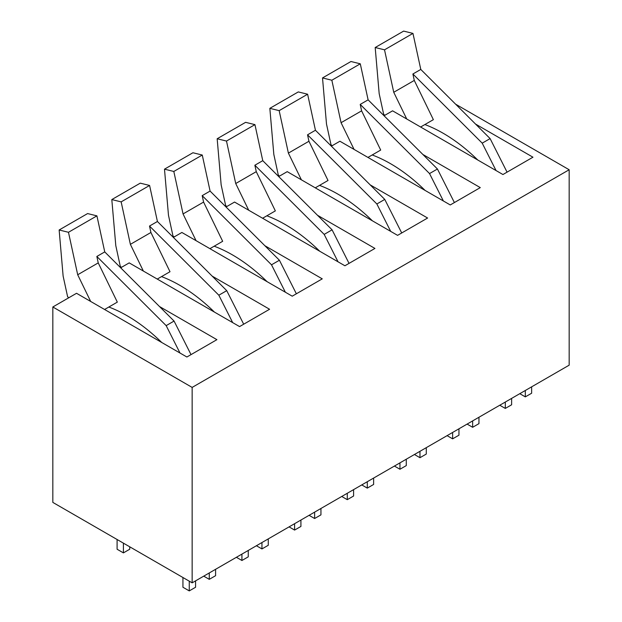 <?xml version="1.0" encoding="UTF-8"?>
<svg xmlns="http://www.w3.org/2000/svg" width="622" height="622" viewBox="0 0 622 622"><rect width="100%" height="100%" fill="white"/><g stroke="black" fill="none" stroke-linecap="round" stroke-linejoin="round"><path stroke-width="0.93" d="M192.151 582.837L52.831 502.405L52.831 306.98L192.151 387.413L192.151 582.837L569.169 365.168L569.169 169.744L455.631 104.193M212.156 276.106L269.583 309.258L239.563 326.589L129.205 262.881L120.684 267.802M264.832 245.69L322.258 278.85L292.231 296.181L181.881 232.472L173.359 237.394M317.508 215.282L374.934 248.435L344.907 265.773L234.556 202.057L226.027 206.978M370.183 184.866L427.609 218.027L397.582 235.357L287.232 171.649L278.703 176.57M422.859 154.458L480.285 187.611L450.258 204.949L339.907 141.233L331.378 146.162M475.527 124.05L532.953 157.203L502.934 174.533L392.583 110.825L384.054 115.746M159.481 306.514L216.907 339.666L186.888 357.005L76.537 293.289L52.831 306.98M569.169 169.744L192.151 387.413M511.626 398.399L511.626 404.782L505.305 408.429L505.305 402.045M525.318 390.492L525.318 396.875L531.639 393.228L531.639 386.837M505.305 408.429L499.769 405.241M519.79 393.679L525.318 396.875M458.95 428.807L458.95 435.198L452.629 438.844L452.629 432.453M472.642 420.9L472.642 427.291L478.963 423.636L478.963 417.253M452.629 438.844L447.094 435.649M467.114 424.095L472.642 427.291M406.275 459.223L406.275 465.606L399.954 469.252L399.954 462.869M419.967 451.315L419.967 457.699L426.288 454.052L426.288 447.661M399.954 469.252L394.426 466.065M414.439 454.503L419.967 457.699M353.599 489.631L353.599 496.014L347.278 499.668L347.278 493.277M367.299 481.723L367.299 488.107L373.62 484.46L373.62 478.077M347.278 499.668L341.75 496.473M361.763 484.919L367.299 488.107M300.924 520.039L300.924 526.43L294.603 530.076L294.603 523.693M314.623 512.131L314.623 518.523L320.944 514.868L320.944 508.485M294.603 530.076L289.075 526.881M309.087 515.327L314.623 518.523M248.248 550.454L248.248 556.838L241.927 560.492L241.927 554.101M261.948 542.547L261.948 548.931L268.269 545.284L268.269 538.893M241.927 560.492L236.399 557.296M256.419 545.743L261.948 548.931M195.58 580.862L195.58 587.254L189.259 590.9L189.259 581.166M209.272 572.955L209.272 579.346L215.593 575.692L215.593 569.309M182.938 577.519L182.938 587.254L189.259 590.9M203.744 576.151L209.272 579.346M129.734 546.8L129.734 549.234L123.413 552.888L117.091 549.234L117.091 539.507M123.413 552.888L123.413 543.154M507.062 172.146L490.113 138.597L420.791 69.439L412.961 33.401L403.631 31.1L375.19 47.521L379.171 93.611L383.673 114.339L384.87 115.272M412.961 33.401L384.52 49.822L375.19 47.521M384.52 49.822L393.742 92.289L406.734 118.996M420.791 69.439L412.891 73.995L414.283 80.432L393.742 92.289M490.113 138.597L482.213 143.153L412.891 73.995M496.061 170.568L482.213 143.153M424.88 124.555A148.238 85.587 60 0 1 477.782 160.017M414.283 80.432L433.371 119.657L420.62 127.012M454.394 202.562L437.437 169.005L368.115 99.847L360.286 63.809L350.956 61.508L322.515 77.937L326.496 124.027L330.997 144.747L332.195 145.688M360.286 63.809L331.845 80.23L322.515 77.937M331.845 80.23L341.066 122.705L354.066 149.412M368.115 99.847L360.216 104.41L361.607 110.84L341.066 122.705M437.437 169.005L429.538 173.569L360.216 104.41M443.385 200.984L429.538 173.569M372.205 154.964A148.238 85.587 60 0 1 425.106 190.425M361.607 110.84L380.695 150.065L367.944 157.428M401.719 232.97L384.761 199.413L315.44 130.262L307.61 94.217L298.28 91.924L269.839 108.345L273.828 154.435L278.322 175.163L279.527 176.096M307.61 94.217L279.169 110.646L269.839 108.345M279.169 110.646L288.39 153.113L301.39 179.82M315.44 130.262L307.54 134.819L308.94 141.256L288.39 153.113M384.761 199.413L376.862 203.977L307.54 134.819M390.709 231.392L376.862 203.977M319.529 185.379A148.238 85.587 60 0 1 372.43 220.841M308.94 141.256L328.019 180.481L315.276 187.836M349.043 263.386L332.086 229.829L262.764 160.67L254.942 124.633L245.604 122.332L217.164 138.753L221.152 184.851L225.654 205.571L226.851 206.504M254.942 124.633L226.494 141.054L217.164 138.753M226.494 141.054L235.722 183.529L248.714 210.228M262.764 160.67L254.864 165.234L256.264 171.664L235.722 183.529M332.086 229.829L324.186 234.393L254.864 165.234M338.041 261.8L324.186 234.393M266.861 215.787A148.238 85.587 60 0 1 319.755 251.249M256.264 171.664L275.344 210.889L262.601 218.252M296.367 293.794L279.418 260.237L210.088 191.078L202.267 155.041L192.937 152.748L164.488 169.168L168.476 215.259L172.978 235.979L174.176 236.92M202.267 155.041L173.818 171.462L164.488 169.168M173.818 171.462L183.047 213.937L196.039 240.644M210.088 191.078L202.189 195.642L203.588 202.08L183.047 213.937M279.418 260.237L271.511 264.801L202.189 195.642M285.366 292.216L271.511 264.801M214.186 246.203A148.238 85.587 60 0 1 267.079 281.657M203.588 202.08L222.668 241.297L209.925 248.66M243.692 324.21L226.742 290.653L157.42 221.494L149.591 185.457L140.261 183.156L111.812 199.576L115.801 245.667L120.303 266.395L121.5 267.328M149.591 185.457L121.15 201.878L111.812 199.576M121.15 201.878L130.371 244.345L143.363 271.052M157.42 221.494L149.513 226.05L150.913 232.488L130.371 244.345M226.742 290.653L218.843 295.209L149.513 226.05M232.69 322.624L218.843 295.209M161.51 276.611A148.238 85.587 60 0 1 214.411 312.073M150.913 232.488L170 271.713L157.249 279.068M191.016 354.618L174.067 321.061L104.745 251.902L96.915 215.865L87.585 213.571L59.144 229.992L63.125 276.082L67.627 296.803L68.824 297.744M96.915 215.865L68.474 232.286L59.144 229.992M68.474 232.286L77.696 274.761L90.688 301.468M104.745 251.902L96.845 256.466L98.237 262.896L77.696 274.761M174.067 321.061L166.167 325.625L96.845 256.466M180.015 353.039L166.167 325.625M108.834 307.027A148.238 85.587 60 0 1 161.736 342.481M98.237 262.896L117.325 302.121L104.574 309.484"/></g></svg>
